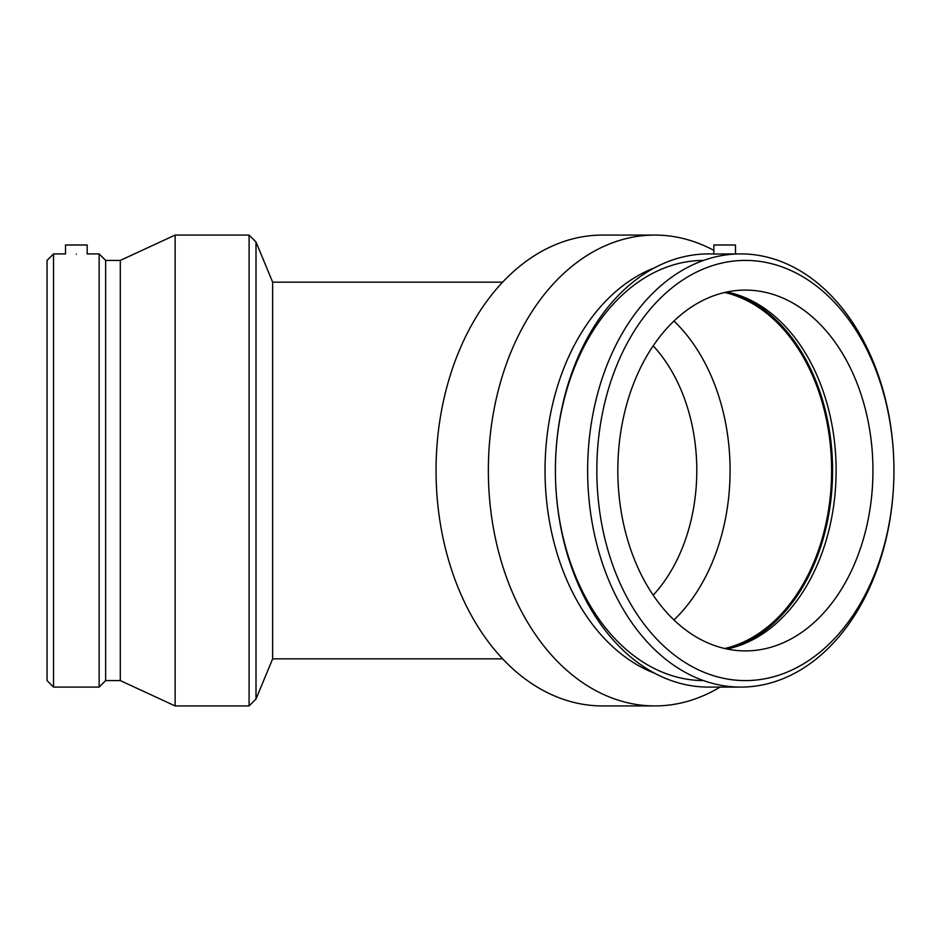 <?xml version="1.0" encoding="UTF-8"?>
<svg xmlns="http://www.w3.org/2000/svg" width="941" height="941" viewBox="0 0 941 941"><rect width="100%" height="100%" fill="white"/><g stroke="black" fill="none" stroke-linecap="round" stroke-linejoin="round"><path stroke-width="1.41" d="M653.195 345.829A156.865 110.92 -90 0 1 653.195 595.171M502.635 658.841L272.643 658.841L272.643 282.159L255.999 241.966L255.999 699.034L249.094 705.926L249.094 235.074L255.999 241.966M720.065 687.095A235.426 166.475 -90 0 1 654.818 705.926L602.522 705.926A235.426 166.475 -90 0 1 436.048 470.5A235.426 166.475 -90 0 1 602.522 235.074L654.818 235.074A235.426 166.475 -90 0 1 713.854 250.377M735.497 253.905L735.497 245.001L713.854 245.001L713.854 254.046L740.802 253.905A216.595 153.148 -90 0 1 893.95 470.5A210.09 148.56 -90 0 1 745.39 680.59A210.09 148.56 -90 0 1 596.829 470.5A210.09 148.56 -90 0 1 745.39 260.41A210.09 148.56 -90 0 1 893.95 470.5A216.595 153.148 -90 0 1 740.802 687.095A216.595 153.148 -90 0 1 587.643 470.5A216.595 153.148 -90 0 1 740.802 253.905M745.39 290.099A180.401 127.564 -90 0 1 872.954 470.5A180.401 127.564 -90 0 1 745.39 650.901A180.401 127.564 -90 0 1 617.825 470.5A180.401 127.564 -90 0 1 745.39 290.099M713.854 253.905L708.549 253.905A216.595 153.148 -90 0 0 555.402 470.5A216.595 153.148 -90 0 0 708.549 687.095L740.802 687.095M703.562 680.59A210.09 148.56 -90 0 1 555.402 470.5A210.09 148.56 -90 0 1 703.562 260.41M654.724 673.274A210.09 148.56 -90 0 1 545.039 470.5A210.09 148.56 -90 0 1 654.724 267.726M654.818 705.926A235.426 166.475 -90 0 1 488.355 470.5A235.426 166.475 -90 0 1 654.818 235.074M673.956 321.034A180.401 127.564 -90 0 1 673.956 619.966M724.723 292.486A180.401 127.564 -90 0 1 831.621 470.5A180.401 127.564 -90 0 1 724.723 648.514M733.521 293.592A181.754 128.517 -90 0 1 832.573 470.5A181.754 128.517 -90 0 1 733.521 647.408M726.97 291.992A180.401 127.564 -90 0 1 735.674 294.215A180.401 127.564 -90 0 1 836.114 470.5A180.401 127.564 -90 0 1 735.674 646.785A180.401 127.564 -90 0 1 726.97 649.008M87.172 245.001L65.529 245.001L65.529 253.905L53.543 253.905L53.543 687.095L99.146 687.095L99.146 253.905L87.172 253.905L87.172 245.001M76.35 254.176C90.312 253.882 90.312 253.882 76.35 254.176C62.388 253.882 62.388 253.882 76.35 254.176M53.543 253.905L47.05 260.41L47.05 680.59L53.543 687.095M99.146 687.095L105.639 680.59L105.639 260.41L99.146 253.905M105.639 260.41L120.295 260.41L120.295 680.59L175.132 705.926L249.094 705.926M120.295 260.41L175.132 235.074L175.132 705.926M175.132 235.074L249.094 235.074M502.635 282.159L272.643 282.159M272.643 658.841L255.999 699.034M105.639 680.59L120.295 680.59"/></g></svg>
